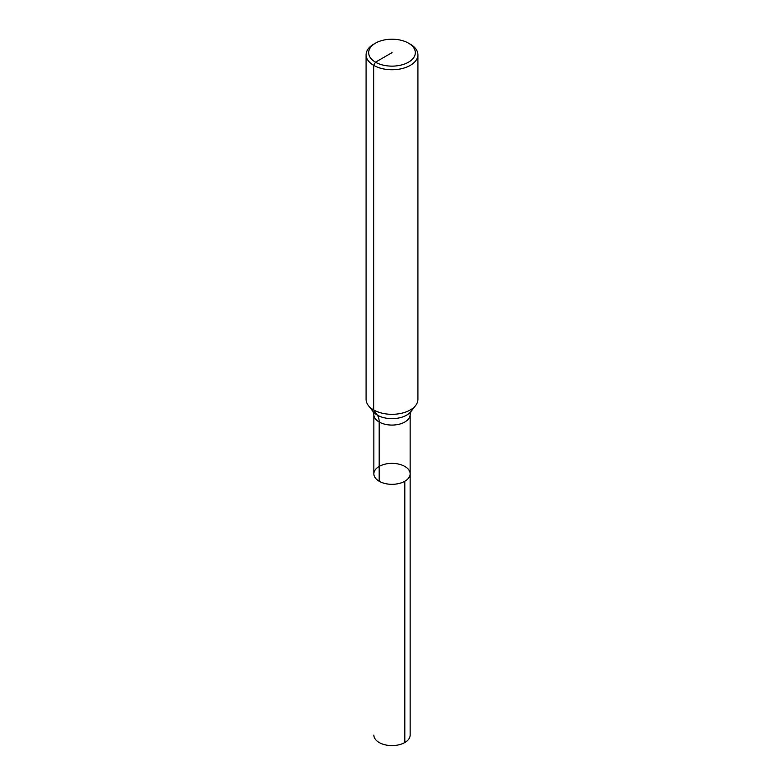 <?xml version="1.0" encoding="UTF-8"?>
<svg xmlns="http://www.w3.org/2000/svg" width="784" height="784" viewBox="0 0 784 784"><rect width="100%" height="100%" fill="white"/><g stroke="black" fill="none" stroke-linecap="round" stroke-linejoin="round"><path stroke-width="1.18" d="M410.326 44.208L408.493 43.149L410.326 44.208A25.921 14.965 180 0 1 417.921 54.782L417.921 399.35A25.921 14.965 180 0 1 415.667 405.465A25.921 14.965 180 0 1 392 414.315A25.921 14.965 180 0 1 368.333 405.465A25.921 14.965 180 0 1 366.079 399.35L366.079 54.782A25.921 14.965 180 0 1 373.674 44.208L375.507 43.149A23.324 13.465 180 0 1 408.493 43.149L408.493 43.149A23.324 13.465 180 0 1 408.493 62.191A23.324 13.465 180 0 1 375.507 62.191A23.324 13.465 180 0 1 375.507 43.149M417.921 54.782A25.921 14.965 180 0 1 392 69.747A25.921 14.965 180 0 1 366.079 54.782M410.14 414.599L410.943 411.551A20.747 11.976 180 0 1 392 418.646A20.747 11.976 180 0 1 373.057 411.551L373.86 414.599A18.14 10.476 180 0 0 392 425.075A18.14 10.476 180 0 0 410.14 414.599L410.14 473.84A18.14 10.476 180 0 1 392 484.316A18.14 10.476 180 0 1 373.86 473.84A18.14 10.476 180 0 1 385.052 464.167A18.14 10.476 180 0 1 404.828 466.431A18.14 10.476 180 0 1 410.14 473.84A18.14 10.476 180 0 1 392 484.316A18.14 10.476 180 0 1 373.86 473.84A18.14 10.476 180 0 1 379.172 466.431M410.14 473.84L410.14 735.118A18.14 10.476 180 0 1 398.948 744.8A18.14 10.476 180 0 1 379.172 742.526A18.14 10.476 180 0 1 373.86 735.118A18.14 10.476 180 0 0 385.052 744.8A18.14 10.476 180 0 0 404.828 742.526L404.828 481.249A18.14 10.476 180 0 1 385.052 483.522A18.14 10.476 180 0 1 373.86 473.84L373.86 414.599M379.172 481.249L379.172 422.008A19.443 11.221 120 0 0 377.329 415.138L373.674 409.934L373.674 65.366L375.507 62.191L392 52.665M410.943 411.551L415.667 405.465M373.057 411.551L368.333 405.465"/></g></svg>
